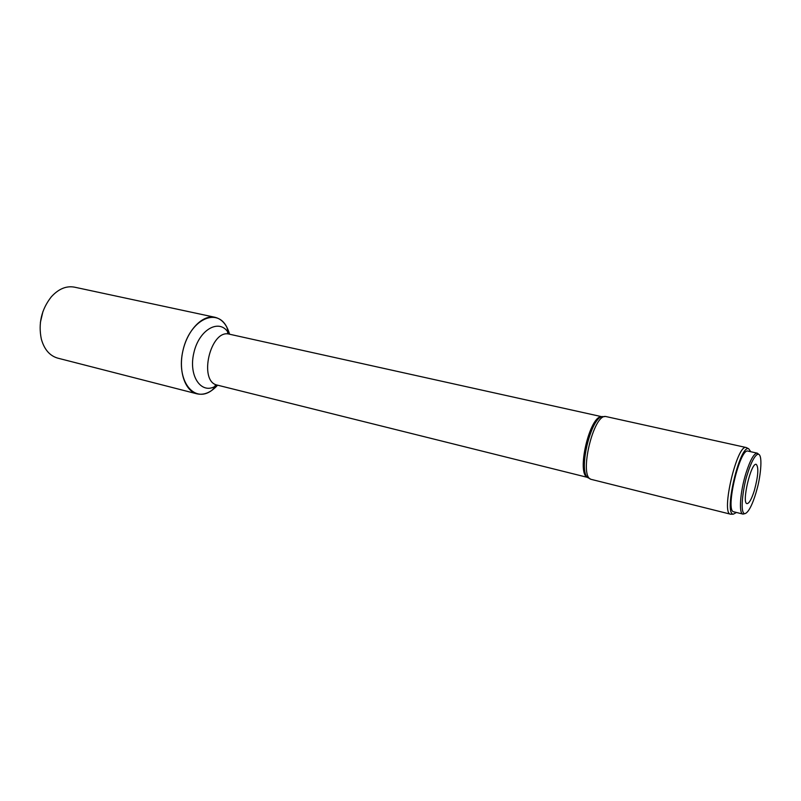 <?xml version="1.0" encoding="UTF-8"?>
<svg xmlns="http://www.w3.org/2000/svg" width="801" height="801" viewBox="0 0 801 801"><rect width="100%" height="100%" fill="white"/><g stroke="black" fill="none" stroke-linecap="round" stroke-linejoin="round"><path stroke-width="1.2" d="M40.39 322.382L42.974 311.419M196.976 393.842L57.782 358.147C49.752 355.834 44.265 349.486 41.332 339.083C38.148 323.494 41.462 309.426 51.264 296.881C58.523 288.891 66.273 285.647 74.483 287.159L214.998 317.286C202.893 314.453 187.814 329.561 183.049 350.167C178.122 370.733 184.881 390.988 196.976 393.842C204.065 395.364 210.933 392.48 217.602 385.191L211.784 390.417C193.802 403.824 175.689 380.255 183.049 350.167C189.887 319.959 216.6 306.943 226.723 326.958L229.587 334.227C226.873 324.735 222.007 319.088 214.998 317.286M747.523 473.822C749.736 466.222 754.882 453.466 758.647 454.277C763.163 455.999 760.029 479.078 756.955 489.321C754.702 498.002 749.556 512.88 744.66 513.701C739.043 512.47 744.179 482.592 747.523 473.822M744.419 513.761L742.928 514.072C738.602 513.761 740.134 491.724 745.951 473.211C750.237 459.924 754.011 453.236 757.265 453.166L758.457 454.117M742.928 514.072L733.796 511.809C724.805 511.438 739.864 447.439 748.074 451.123L757.265 453.166M736.479 512.47L733.295 514.182C723.393 514.232 739.854 444.315 748.685 448.77L750.767 451.724M731.373 514.202L730.552 514.192C720.59 513.801 737.15 443.454 746.242 447.539L746.973 447.899M730.552 514.192L591.078 479.338C578.592 476.475 593.411 413.526 605.856 416.53L746.242 447.539M590.187 478.838L589.015 478.167C576.74 475.333 591.238 413.727 603.493 416.66L604.845 416.59M587.854 477.436C575.679 474.693 590.007 413.827 602.122 416.79M754.352 490.502C751.608 499.143 749.155 503.509 747.003 503.619C741.376 503.378 751.098 462.047 756.244 464.35C758.847 467.333 758.217 476.054 754.352 490.502M587.894 477.476L217.451 385.151C197.897 381.817 210.463 328.46 229.446 334.197L227.524 332.595L229.036 334.087M217.041 385.071L216.801 385.241C202.283 395.984 187.975 376.84 193.882 352.72C199.349 328.49 220.696 317.737 228.896 333.827L226.723 326.958M758.647 454.277L757.386 453.206M744.66 513.701L743.048 514.102M748.685 448.77L746.322 447.559M733.295 514.182L730.642 514.212M602.182 416.78L229.446 334.197M217.451 385.151L215.018 385.732L216.801 385.241L211.784 390.417"/></g></svg>
